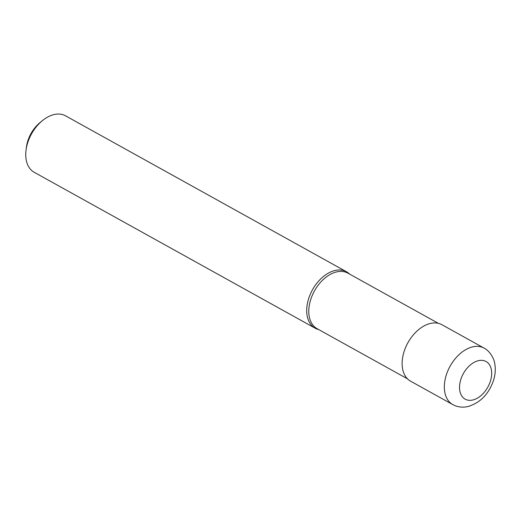 <?xml version="1.0" encoding="UTF-8"?>
<svg xmlns="http://www.w3.org/2000/svg" width="521" height="521" viewBox="0 0 521 521"><rect width="100%" height="100%" fill="white"/><g stroke="black" fill="none" stroke-linecap="round" stroke-linejoin="round"><path stroke-width="0.78" d="M484.113 348.132L441.899 324.707A32.289 20.97 119 0 0 418.168 330.021A32.289 20.97 119 0 0 402.512 358.285A32.289 20.97 119 0 0 410.561 381.164L452.782 404.596A32.289 20.97 119 0 1 444.726 381.717A32.289 20.97 119 0 1 472.808 346.836A32.289 20.97 119 0 1 484.113 348.132C490.691 351.415 494.39 360.024 494.657 363.124C495.803 368.875 495.36 374.814 493.335 380.942C488.49 394.404 480.017 402.935 467.91 406.543C462.524 407.754 457.477 407.103 452.782 404.596M438.304 323.326L347.898 273.154A31.748 20.619 119 0 0 324.563 278.383A31.748 20.619 119 0 0 309.168 306.179A31.748 20.619 119 0 0 317.087 328.673L407.494 378.845M349.552 274.066L349.545 274.066A32.289 20.97 119 0 0 346.478 271.747A32.289 20.97 119 0 0 322.746 277.068A32.289 20.97 119 0 0 307.09 305.332A32.289 20.97 119 0 0 315.146 328.204A32.289 20.97 119 0 0 318.735 329.585L318.741 329.585M346.478 271.747L65.522 115.818A32.289 20.97 119 0 0 42.351 120.677A32.289 20.97 119 0 0 26.141 149.403A32.289 20.97 119 0 0 26.05 150.041A32.289 20.97 119 0 0 34.191 172.282L315.146 328.204M42.351 120.677L40.019 122.585A26.903 17.473 119 0 0 26.512 146.525A26.903 17.473 119 0 0 26.441 147.059L26.05 150.041M491.414 376.768A21.524 13.976 119 0 0 478.506 360.649A21.524 13.976 119 0 0 459.789 383.905A21.524 13.976 119 0 0 472.697 400.017A21.524 13.976 119 0 0 491.414 376.768"/></g></svg>
